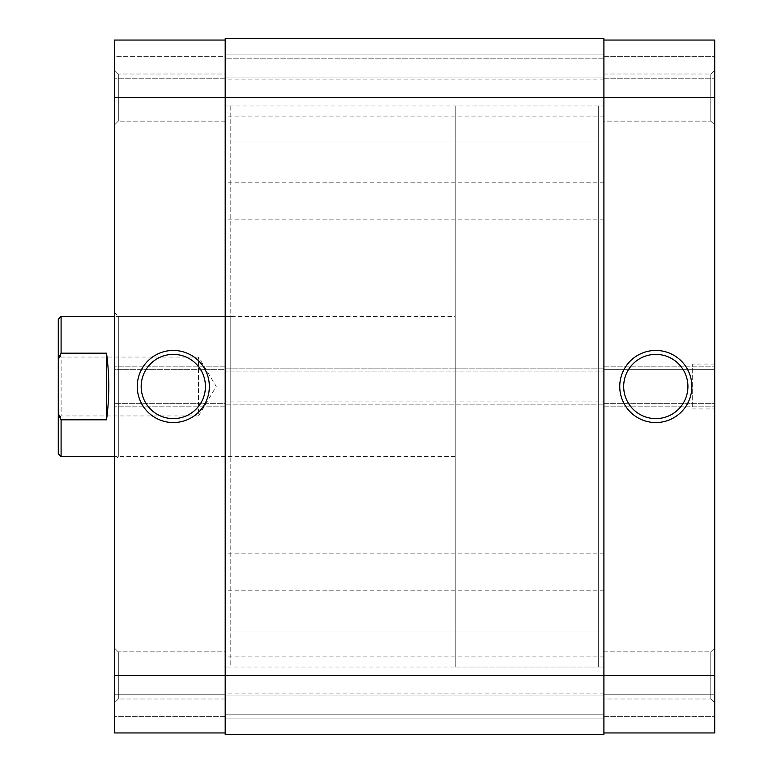 <?xml version="1.0" encoding="UTF-8"?>
<svg xmlns="http://www.w3.org/2000/svg" width="773" height="773" viewBox="0 0 773 773"><rect width="100%" height="100%" fill="white"/><g stroke="black" fill="none" stroke-linecap="round" stroke-linejoin="round"><path stroke-width="0.58" stroke-dasharray="3.87 2.9" d="M225.194 40.051L114.394 40.051L225.194 40.051L225.194 734.35L225.194 714.155L225.194 734.35L603.906 734.35L225.194 734.35L603.906 734.35L603.906 714.155L225.194 714.155L225.194 695.072L225.194 714.155L603.906 714.155L603.906 734.35L603.906 631.956L603.906 732.949L714.716 732.949L714.716 403.332L603.906 403.332L603.906 675.438L225.194 675.438L225.194 718.919L225.194 40.051L114.394 40.051L114.394 369.668L225.194 369.668L225.194 38.65L225.194 58.845L225.194 38.65L603.906 38.65L603.906 371.91L225.194 371.91L603.906 371.91L603.906 368.827L225.194 368.827L603.906 368.827L603.906 404.173L225.194 404.173L603.906 404.173L603.906 401.09L225.194 401.09L603.906 401.09L603.906 732.949L714.716 732.949L603.906 732.949L603.906 694.231L603.906 732.949M225.194 571.643L225.194 553.13L225.194 571.643M603.906 571.643L603.906 553.13L603.906 571.643M225.194 201.357L225.194 219.87L225.194 201.357M603.906 201.357L603.906 219.87L603.906 201.357M225.194 386.5L225.194 667.022L225.194 386.5M603.906 386.5L603.906 667.022L603.906 386.5M603.906 695.072L225.194 695.072L603.906 695.072L603.906 714.155L225.194 714.155L603.906 714.155L603.906 695.072M603.906 38.65L225.194 38.65L603.906 38.65L603.906 58.845L225.194 58.845L225.194 77.928L225.194 58.845L603.906 58.845L603.906 38.65M603.906 77.928L225.194 77.928L603.906 77.928L603.906 58.845L225.194 58.845L603.906 58.845L603.906 77.928M603.906 40.051L714.716 40.051L714.716 78.769L714.716 40.051L603.906 40.051L603.906 369.668L714.716 369.668L714.716 40.051L603.906 40.051L603.906 675.438L714.716 675.438M710.783 651.881L714.716 647.948L714.716 702.928L714.716 647.948L714.716 702.928L714.716 647.948L710.783 651.881L710.783 699.005L714.716 702.928L710.783 699.005L710.783 651.881L710.783 699.005L710.783 651.881L603.906 651.881L603.906 699.005L710.783 699.005L603.906 699.005L603.906 651.881L710.783 651.881M710.783 73.995L714.716 70.072L714.716 125.052L714.716 70.072L714.716 125.052L714.716 70.072L710.783 73.995L710.783 121.119L714.716 125.052L710.783 121.119L710.783 73.995L710.783 121.119L710.783 73.995L603.906 73.995L603.906 121.119L710.783 121.119L603.906 121.119L603.906 73.995L710.783 73.995M603.906 73.995L603.906 121.119L603.906 73.995M603.906 651.881L603.906 699.005L603.906 651.881M655.804 354.382A32.118 32.118 0 0 0 623.685 386.5A32.118 32.118 0 0 0 655.804 418.618A32.118 32.118 0 0 0 687.922 386.5A32.118 32.118 0 0 0 655.804 354.382M714.716 408.946L714.716 364.054L714.716 408.946L692.27 408.946L692.27 364.054L692.27 408.946M714.716 364.054L692.27 364.054M455.229 667.022L598.292 667.022L598.292 105.978L598.292 667.022L603.906 667.022L225.194 667.022L230.808 667.022L230.808 105.978L225.194 105.978L225.194 667.022L225.194 105.978L603.906 105.978L603.906 667.022L603.906 105.978L598.292 105.978L598.292 667.022L598.292 105.978L455.229 105.978L455.229 667.022L455.229 105.978M603.906 369.668L603.906 406.134L603.906 403.332L714.716 403.332L714.716 406.134L714.716 366.866L714.716 369.668L603.906 369.668M714.716 694.231L714.716 716.677L714.716 694.231L603.906 694.231L714.716 694.231M603.906 366.866L714.716 366.866L603.906 366.866M603.906 406.134L714.716 406.134L603.906 406.134M603.906 56.323L714.716 56.323L603.906 56.323M603.906 78.769L714.716 78.769L603.906 78.769M603.906 716.677L714.716 716.677L603.906 716.677M114.394 312.437L118.317 316.37L230.808 316.37L230.808 456.63L118.317 456.63L118.317 316.37L118.317 456.63L114.394 460.563L114.394 312.437L114.394 460.563M118.317 121.119L114.394 125.052L114.394 70.072L114.394 125.052L114.394 70.072L114.394 125.052L118.317 121.119L118.317 73.995L114.394 70.072L118.317 73.995L118.317 121.119L118.317 73.995L118.317 121.119L225.194 121.119L225.194 73.995L118.317 73.995L225.194 73.995L225.194 121.119L118.317 121.119M118.317 699.005L114.394 702.928L114.394 647.948L114.394 702.928L114.394 647.948L114.394 702.928L118.317 699.005L118.317 651.881L114.394 647.948L118.317 651.881L118.317 699.005L118.317 651.881L118.317 699.005L225.194 699.005L225.194 651.881L118.317 651.881L225.194 651.881L225.194 699.005L118.317 699.005M225.194 699.005L225.194 651.881L225.194 699.005M225.194 121.119L225.194 73.995L225.194 121.119M173.297 418.618A32.118 32.118 0 0 0 205.425 386.5A32.118 32.118 0 0 0 173.297 354.382A32.118 32.118 0 0 0 141.179 386.5A32.118 32.118 0 0 0 173.297 418.618M230.808 456.63L230.808 316.37M230.808 105.978L230.808 667.022M114.394 675.438L225.194 675.438L225.194 403.332L114.394 403.332L114.394 732.949L225.194 732.949L225.194 675.438L225.194 732.949L114.394 732.949L114.394 716.677L114.394 732.949L225.194 732.949M225.194 56.323L225.194 78.769L225.194 56.323L114.394 56.323L114.394 78.769L114.394 56.323L225.194 56.323M225.194 403.332L225.194 366.866L225.194 369.668L114.394 369.668L114.394 366.866L114.394 406.134L114.394 403.332L225.194 403.332M114.394 694.231L114.394 716.677L114.394 694.231L225.194 694.231L114.394 694.231M225.194 366.866L114.394 366.866L225.194 366.866M225.194 406.134L114.394 406.134L225.194 406.134M225.194 716.677L114.394 716.677L225.194 716.677M225.194 78.769L114.394 78.769L225.194 78.769M58.284 319.172L58.284 359.59L61.096 353.193L61.096 316.37M58.284 354.237L61.096 357.049L61.096 415.951L198.545 415.951L198.545 357.049L198.545 415.951L216.247 386.5L198.545 357.049L61.096 357.049L61.096 415.951L58.284 418.763L58.284 354.237L58.284 418.763M455.229 316.37L455.229 456.63L455.229 316.37L114.394 316.37M455.229 456.63L114.394 456.63M61.096 456.63L61.096 419.807L58.284 413.41L58.284 453.828M106.539 419.807L106.539 353.193C109.505 375.398 109.505 397.602 106.539 419.807L61.096 419.807M106.539 353.193L61.096 353.193M58.284 413.41L58.284 359.59M714.716 97.562L114.394 97.562M603.906 79.049L225.194 79.049M603.906 553.13L225.194 553.13M603.906 656.924L225.194 656.924M603.906 182.843L225.194 182.843M603.906 54.081L225.194 54.081L603.906 54.081M603.906 631.956L225.194 631.956L603.906 631.956M603.906 718.919L225.194 718.919L603.906 718.919M603.906 141.044L225.194 141.044L603.906 141.044M603.906 219.87L225.194 219.87M603.906 693.951L225.194 693.951M603.906 590.157L225.194 590.157M603.906 116.076L225.194 116.076"/><path stroke-width="1.16" d="M714.716 97.562L714.716 675.438L603.906 675.438L603.906 734.35L225.194 734.35L225.194 38.65L603.906 38.65L603.906 97.562L114.394 97.562L114.394 675.438L603.906 675.438L603.906 97.562L714.716 97.562L714.716 40.051L603.906 40.051M655.804 422.551A36.051 36.051 0 0 1 619.753 386.5A36.051 36.051 0 0 1 655.804 350.449A36.051 36.051 0 0 1 691.854 386.5A36.051 36.051 0 0 1 655.804 422.551M655.804 354.382A32.118 32.118 0 0 0 623.685 386.5A32.118 32.118 0 0 0 655.804 418.618A32.118 32.118 0 0 0 687.922 386.5A32.118 32.118 0 0 0 655.804 354.382M714.716 675.438L714.716 732.949L603.906 732.949M173.297 350.449A36.051 36.051 0 0 1 209.348 386.5A36.051 36.051 0 0 1 173.297 422.551A36.051 36.051 0 0 1 137.256 386.5A36.051 36.051 0 0 1 173.297 350.449M173.297 418.618A32.118 32.118 0 0 0 205.425 386.5A32.118 32.118 0 0 0 173.297 354.382A32.118 32.118 0 0 0 141.179 386.5A32.118 32.118 0 0 0 173.297 418.618M225.194 732.949L114.394 732.949L114.394 675.438M114.394 97.562L114.394 40.051L225.194 40.051M58.284 319.172L61.096 316.37L61.096 353.193L58.284 359.59L58.284 319.172M114.394 316.37L61.096 316.37M106.539 353.193L106.539 419.807C109.505 397.602 109.505 375.398 106.539 353.193L61.096 353.193M106.539 419.807L61.096 419.807L61.096 456.63L114.394 456.63M61.096 456.63L58.284 453.828L58.284 413.41L61.096 419.807M58.284 359.59L58.284 413.41"/></g></svg>
